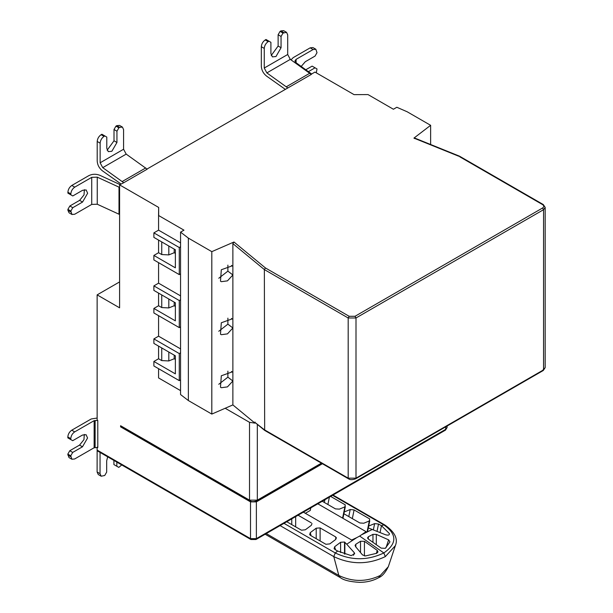 <?xml version="1.0" encoding="UTF-8"?>
<svg xmlns="http://www.w3.org/2000/svg" width="613" height="613" viewBox="0 0 613 613"><rect width="100%" height="100%" fill="white"/><g stroke="black" fill="none" stroke-linecap="round" stroke-linejoin="round"><path stroke-width="0.92" d="M301.205 66.449L305.282 61.721L315.051 56.082L317.005 52.695L315.864 49.262L313.097 49.538L296.102 59.346L294.891 61.039L295.78 62.526L311.626 74.004M290.999 59.859L293.167 57.66L310.17 47.845L312.929 47.569L315.864 49.262M305.787 69.775L312.124 66.12L315.051 67.813L308.393 71.66M316.3 72.84L317.005 68.94L315.051 67.813M271.23 55.499L278.126 46.036L278.126 34.757L280.08 31.378L283.014 33.064L286.555 32.343L287.704 34.872L287.704 54.496L290.294 59.361L311.297 74.441L146.967 169.065M278.126 34.757L281.06 36.451L281.06 47.73L275.98 56.526L272.387 56.886L270.9 53.599L270.9 42.32L268.946 41.186L268.165 41.638C265.804 43.285 264.502 45.546 264.257 48.404L264.257 68.035L266.847 72.893L287.849 87.973M285.183 89.268L266.509 76.058C263.329 73.476 261.605 70.234 261.322 66.342L261.322 46.718C261.575 43.852 262.877 41.592 265.23 39.945L268.165 41.638M268.946 41.186L266.011 39.5L265.23 39.945M283.014 33.064L281.06 36.451M283.796 32.619L280.861 30.926L280.08 31.378M280.861 30.926L283.627 30.65L286.555 32.343M153.878 232.871L158.568 230.159L158.568 215.5L183.969 230.159L180.559 232.128L180.559 246.794L179.28 247.529L153.878 232.871L153.878 237.384L175.372 249.79L175.372 267.835L153.878 255.429L153.878 259.943L179.28 274.609L180.559 273.865L180.559 299.811L179.28 300.546L153.878 285.888L153.878 290.401L175.372 302.807L175.372 320.852L153.878 308.446L158.568 305.741L161.74 307.565L168.813 307.925L174.207 305.741L175.372 306.416M174.207 302.132L174.207 305.741M158.568 305.741L158.568 293.106M153.878 361.463L153.878 365.976L179.28 380.635L180.559 379.899L180.559 352.827L179.28 353.563L153.878 338.905L153.878 343.41L175.372 355.824L175.372 373.869L153.878 361.463L158.568 358.758L161.74 360.582L168.813 360.942L174.207 358.758L175.372 359.433M174.207 355.149L174.207 358.758M158.568 358.758L158.568 346.123M180.559 379.899L180.559 394.565L188.367 400.55L188.367 238.112L180.559 232.128M179.28 380.635L179.28 353.563M153.878 308.446L153.878 312.959L179.28 327.618L180.559 326.882L180.559 352.827M179.28 327.618L179.28 300.546M180.559 299.811L180.559 326.882M153.878 255.429L158.568 252.725L161.74 254.548L168.813 254.908L174.207 252.725L175.372 253.399M174.207 249.116L174.207 252.725M158.568 252.725L158.568 240.089M179.28 274.609L179.28 247.529M180.559 246.794L180.559 273.865M158.568 230.159L180.559 242.855M188.367 400.55L211.807 414.081L211.807 251.652L188.367 238.112M542.582 370.428L545.179 367.608L543.271 370.497L355.709 478.784C352.429 479.948 350.015 479.948 348.468 478.784L264.663 430.403L264.364 269.582L232.871 243.614L233.974 242.005L211.807 251.652M305.328 513.296L310.247 510.46L310.822 507.855M342.951 518.322L345.326 506.706L339.364 509.135L335.457 508.882L322.254 501.258M330.645 496.415L345.295 504.867L342.59 518.108M377.056 531.203L378.52 524.023L374.643 523.602L368.666 526.046L369.754 520.789L363.777 523.226L359.869 522.973L344.261 513.962M344.261 511.962L350.215 509.526L354.099 509.939L369.723 518.95L367.072 531.931M381.125 548.122L368.336 539.065L367.532 537.969L368.336 536.75L372.965 534.36L376.305 534.367L388.634 539.869L389.968 541.846L385.324 548.328L381.125 548.122M378.52 524.023L381.462 525.716L389.424 533.601C389.523 535.134 388.221 535.517 385.5 534.751L368.658 528.054M355.402 546.436L362.505 554.918L365.463 555.953L376.78 553.263L378.006 551.922L377.225 550.382L364.436 541.317L360.528 541.264L355.846 544.252L355.034 545.478M298.079 515.211L311.289 522.843M312.002 523.579L311.289 525.349L305.335 529.801L301.45 530.199L286.777 521.74M309.657 534.705L310.255 532.643L316.208 528.191L320.116 527.931L335.725 536.95L335.725 539.455L329.794 543.9L325.909 544.29L310.285 535.287M336.437 537.685L335.725 539.455M334.085 548.781L334.675 546.712L340.606 542.275L344.521 542.022L346.72 544.206L356.835 537.593L351.632 540.03L303.366 512.161M280.087 525.602L333.779 556.604L335.257 552.957L337.625 551.041L351.157 555.616L354.666 553.807L354.291 552.696L346.72 544.206M337.625 551.041L334.706 549.363M356.835 537.593L359.655 536.061L383.838 552.957C367.647 560.642 351.448 560.642 335.257 552.957L283.988 523.356M317.825 503.817L366.091 531.678L359.655 536.061M116.838 462.118L116.838 466.255L118.792 467.39L115.857 465.696L113.903 464.562L113.911 460.424M118.792 467.39L121.726 464.945M97.138 449.091L97.107 471.987L100.034 473.68L101.183 476.217L104.723 475.489L106.677 472.11L106.685 460.823L107.658 456.815M101.183 476.217L98.249 474.523L97.107 471.987M116.838 466.255L113.903 464.562M100.034 473.68L100.057 452.432M67.836 437.866L67.836 436.962C68.089 434.096 69.392 431.836 71.752 430.196L74.679 431.889C72.326 433.529 71.016 435.789 70.771 438.655L70.771 439.552L67.836 437.866L72.717 440.686L82.487 435.054L86.073 434.701L87.567 437.996L82.479 446.793L72.709 452.425L69.782 450.731L79.544 445.099L83.95 439.636L84.303 434.418M70.771 439.552L72.717 440.686M74.679 431.889L94.149 420.664L97.773 420.434L97.796 447.521L94.126 447.751L74.656 458.968L71.897 459.244L68.97 457.551L67.821 454.11L69.782 450.731M72.709 452.425L70.756 455.804L71.897 459.244M70.756 455.804L67.821 454.11M97.138 418.043L91.222 418.97L71.752 430.196M158.568 215.5L158.667 207.432L119.589 184.873L119.589 307.826L97.138 294.876L97.138 420.074L97.773 420.434M97.138 294.876L119.589 281.919M322.407 463.742L256.372 501.871L250.51 501.871L250.51 538.643L250.909 539.524L97.544 450.976L97.138 450.095L250.51 538.643L256.372 538.643L445.889 429.223L447.099 427.529L445.49 430.111L445.889 426.725M97.138 447.145L97.138 450.095M355.019 478.715L543.555 369.869L543.555 209.692L542.582 207.999C544.16 206.872 544.16 205.738 542.582 204.612L459.742 156.782M414.763 138.599L413.928 138.109L430.632 125.313L407.185 111.781L396.826 107.267L393.408 109.244L368.015 94.578L354.046 94.632L314.967 72.073L311.082 74.319M430.632 144.499L430.632 125.313M255.376 422.732L264.364 429.759L348.184 478.155L356 478.155L356 317.978L348.184 317.978L264.364 269.582L265.429 267.942L349.157 316.285L355.019 316.285L542.582 207.999M120.592 425.721L249.514 500.147L249.514 422.319L254.954 423.131L254.954 421.997M254.954 423.131L232.871 404.917L225.178 408.266L249.514 422.319M218.78 384.29L227.883 377.171L227.883 371.149M231.538 371.424L232.871 372.451L232.871 380.995L227.883 377.171M232.871 404.917L232.871 380.995L227.469 386.887L221.316 387.715L220.488 387.224L221.316 375.777L232.258 371.869L232.871 372.451L232.871 327.978L227.883 324.154L227.883 318.132M218.78 331.273L227.883 324.154M231.538 318.408L232.871 319.434L232.871 327.978L227.469 333.87L221.316 334.698L220.488 334.208L221.316 322.767L232.258 318.852L232.871 319.434L232.871 274.961L227.883 271.138L227.883 265.115M218.78 278.256L227.883 271.138M231.538 265.398L232.871 266.417L232.871 274.961L227.469 280.854L221.316 281.681L220.488 281.191L221.316 269.751L232.258 265.835L232.871 266.417L232.871 243.614M211.807 414.081L225.178 408.266M180.559 390.627L158.568 377.93L158.568 368.681M153.878 338.905L158.568 336.192L180.559 348.889M158.568 336.192L158.568 315.664M153.878 285.888L158.568 283.175L180.559 295.872M158.568 283.175L158.568 262.648M158.667 215.439L158.667 207.432M119.589 187.417L97.252 177.157L91.735 177.341L74.74 187.149C72.388 188.796 71.085 191.057 70.832 193.923L70.832 194.819L72.786 195.953L82.556 190.314L86.149 189.953L87.636 193.241L82.556 202.045L72.786 207.684L70.832 211.064L71.974 214.496L74.74 214.221L91.735 204.413L97.245 204.229L119.589 214.489M71.974 214.496L69.047 212.803L67.905 210.274L70.832 211.968M70.832 211.064L67.905 209.37L67.905 210.274M72.786 207.684L69.859 205.991L79.621 200.351L84.027 194.873L84.379 189.67M67.905 209.37L69.859 205.991M70.832 193.923L67.905 192.229L67.905 193.133L70.832 194.819M67.905 192.229C68.15 189.363 69.453 187.111 71.813 185.455L88.808 175.647C92.318 173.939 95.988 173.816 99.819 175.28L120.064 184.597M126.178 154.108L123.581 149.25L123.581 129.627L122.439 127.09L119.681 127.366L116.746 125.673L115.964 126.125L118.899 127.818L116.945 131.205L116.945 142.484L111.865 151.281L108.271 151.633L106.785 148.346L106.785 137.067L101.896 134.247L101.114 134.699L104.049 136.392C101.689 138.04 100.386 140.293 100.141 143.158L100.141 162.79L102.731 167.648M119.681 127.366L118.899 127.818M107.114 150.246L114.01 140.791L114.01 129.512L115.964 126.125M114.01 129.512L116.945 131.205M104.831 135.94L104.049 136.392M121.067 184.023L102.394 170.812C99.214 168.223 97.49 164.989 97.206 161.096L97.206 141.465C97.459 138.599 98.762 136.347 101.114 134.699M116.746 125.673L119.512 125.404L122.439 127.09M123.734 182.728L147.181 169.188L126.186 154.116L102.739 167.648L123.734 182.728L119.589 184.873M250.51 501.871L120.585 426.855L120.585 425.728M121.573 426.28L120.585 426.855M296.102 62.756L296.102 59.346M313.097 49.538L310.17 47.845M309.849 73.192L286.401 86.732M290.301 59.361L266.854 72.901M287.704 54.496L264.257 68.035M264.257 48.404L261.322 46.718M278.126 46.036L281.06 47.73M168.813 307.925L168.813 299.021M161.74 294.937L161.74 307.565M168.813 360.942L168.813 352.038M161.74 347.954L161.74 360.582M168.813 254.908L168.813 246.005M161.74 241.92L161.74 254.548M349.157 478.715L348.184 478.155L348.184 317.978L349.157 316.285M324.898 499.733L324.338 502.461M327.886 504.507L329.396 497.135M318.239 503.58L318.147 504.001M318.507 504.208L318.691 503.311M367.516 531.701L368.666 526.115M350.215 509.526L348.774 516.567M352.322 518.621L354.099 509.939M368.336 539.065L368.336 536.75M372.965 534.36L372.965 542.153M376.305 544.513L376.305 534.367M388.634 539.869L385.991 547.731M374.643 523.602L373.371 529.808M381.455 525.716L380.083 532.421M364.436 555.937L364.436 541.317M377.225 550.382L376.39 553.416M355.846 546.934L355.846 544.252M360.528 541.264L360.528 552.459M291.757 518.866L291.757 524.605M295.665 526.858L295.665 516.613M311.09 535.747L310.255 532.643M316.208 528.191L316.208 538.697M320.116 540.95L320.116 527.931M335.51 549.823L334.675 546.712M340.606 542.275L340.606 552.558M344.521 554.037L344.521 542.022M344.644 542.099L344.644 554.083M344.866 554.152L344.866 542.267M354.291 552.696L353.471 555.294M380.259 575.484L378.742 577.638C373.21 580.741 366.812 582.312 359.547 582.35C350.107 581.798 343.709 580.227 340.353 577.638L338.836 575.484C352.644 582.036 366.451 582.036 380.259 575.484L388.305 566.726C385.286 572.757 382.098 576.396 378.742 577.638M266.862 533.931L338.836 575.484L333.779 556.604C350.958 564.757 368.137 564.757 385.316 556.604L395.339 545.708C398.243 538.819 394.734 531.9 384.811 524.958L383.838 524.904L332.568 495.304M385.316 556.604L383.838 552.957C397.155 543.608 397.155 534.26 383.838 524.904L381.47 525.724M362.26 534.467L372.321 529.425M256.372 501.871L256.372 538.643L255.973 539.524L445.49 430.111M79.544 445.099L82.479 446.793M70.771 438.655L67.836 436.962M94.149 420.664L94.126 447.751M95.107 447.521L95.13 420.434M67.821 455.015L70.756 456.708M355.019 316.285L356 317.978L543.555 209.692L545.179 207.432L543.271 204.543L459.497 156.177M542.582 204.612L543.555 205.179M458.853 156.269L413.928 138.109M250.495 500.714L249.514 500.147L257.33 500.147L321.404 463.16M257.33 424.365L257.33 500.147L256.357 500.714M233.974 242.005L265.429 267.942M97.252 177.157L97.252 204.229M119.006 187.172L119.006 214.244M91.735 177.341L91.735 204.413M82.556 202.045L79.621 200.351M71.813 185.455L74.74 187.149M114.01 140.791L116.945 142.484M100.141 143.158L97.206 141.465M123.581 149.25L100.141 162.79M145.733 167.947L122.286 181.479M384.811 524.958L333.012 495.043M395.339 545.708L388.313 566.726M265.153 534.222L340.353 577.638M250.909 539.524L255.973 539.524M447.099 426.02L447.099 427.529M545.179 367.608L545.179 207.432M414.472 137.971L459.451 156.154M255.261 422.656L264.594 430.349M120.884 426.349L249.805 500.783C251.353 501.947 253.767 501.947 257.046 500.783L321.81 463.39"/></g></svg>
